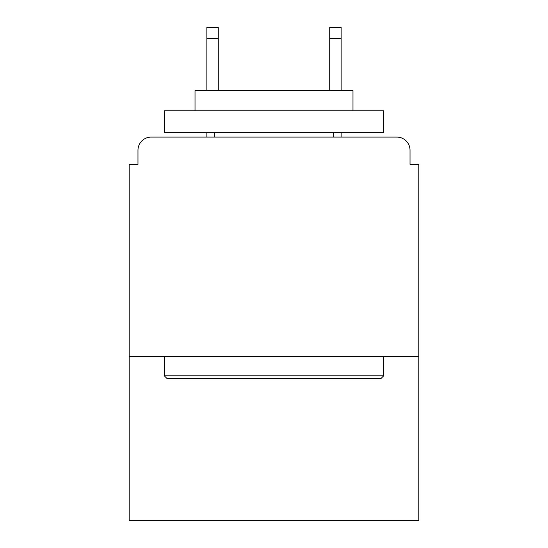 <?xml version="1.0" encoding="UTF-8"?>
<svg xmlns="http://www.w3.org/2000/svg" width="548" height="548" viewBox="0 0 548 548"><rect width="100%" height="100%" fill="white"/><g stroke="black" fill="none" stroke-linecap="round" stroke-linejoin="round"><path stroke-width="0.82" d="M418.802 356.495L418.802 164.304L410.027 164.304L410.027 150.262A13.166 13.166 0 0 0 396.862 137.096L151.138 137.096A13.166 13.166 0 0 0 137.973 150.262L137.973 164.304L129.198 164.304L129.198 520.6L418.802 520.6L418.802 356.495L129.198 356.495M137.973 150.262L137.973 164.304M396.862 137.096L342.452 137.096M205.548 137.096L151.138 137.096M410.027 164.304L410.027 150.262M166.935 378.435L164.304 375.798L383.696 375.798L381.065 378.435L166.935 378.435M383.696 110.771L383.696 132.712L164.304 132.712L164.304 110.771L383.696 110.771M195.019 110.771L195.019 90.584L352.981 90.584L352.981 110.771M383.696 356.495L383.696 375.798M164.304 356.495L164.304 375.798M333.677 132.712L333.677 137.096M214.323 132.712L214.323 137.096M218.275 38.367L206.863 38.367L206.863 27.4L218.275 27.4L218.275 90.584M206.863 38.367L206.863 90.584M206.863 132.712L206.863 137.096M341.137 27.4L341.137 38.367L329.725 38.367L329.725 27.4L341.137 27.4M329.725 90.584L329.725 38.367M341.137 137.096L341.137 132.712M341.137 90.584L341.137 38.367"/></g></svg>
